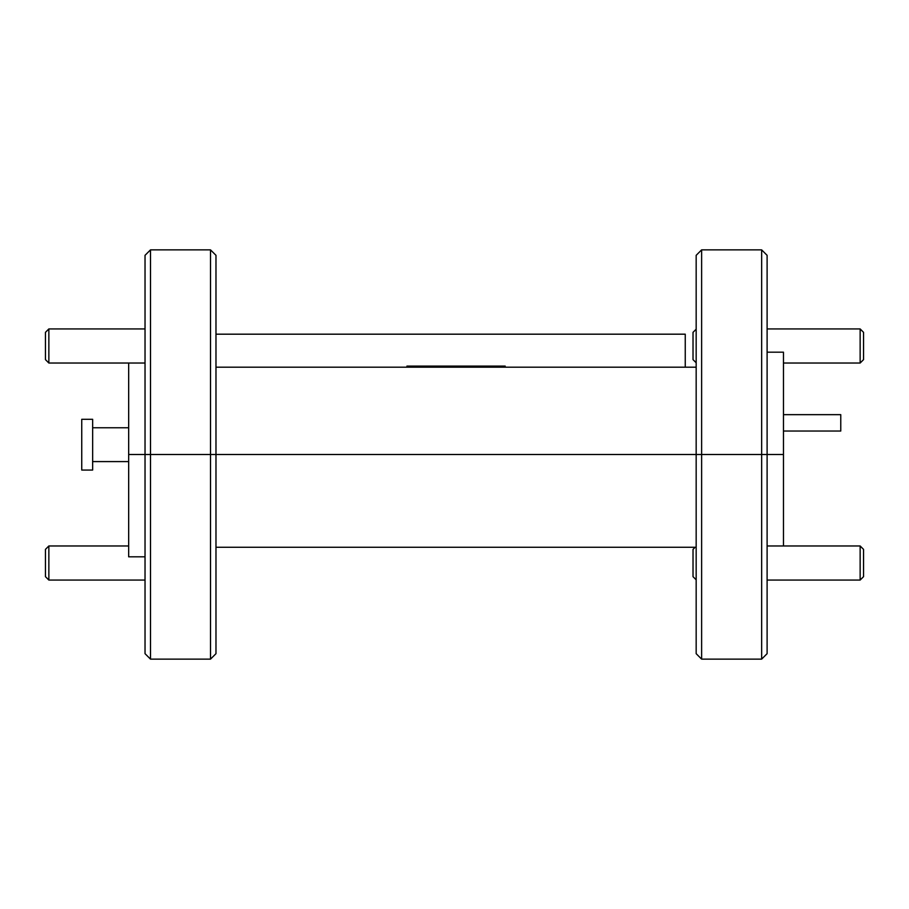 <?xml version="1.0" encoding="UTF-8"?>
<svg xmlns="http://www.w3.org/2000/svg" width="909" height="909" viewBox="0 0 909 909"><rect width="100%" height="100%" fill="white"/><g stroke="black" fill="none" stroke-linecap="round" stroke-linejoin="round"><path stroke-width="1.36" d="M701.623 659.127L696.169 653.673L696.169 454.5L761.651 454.5L701.623 454.5L701.623 659.127L761.651 659.127L761.651 454.5L767.105 454.5L767.105 653.673L761.651 659.127M150.496 659.127L145.031 653.673L145.031 454.5L128.669 454.5L150.496 454.5L150.496 659.127L210.513 659.127L210.513 454.5L150.496 454.5L215.978 454.5L215.978 653.673L210.513 659.127M210.513 249.873L215.978 255.327L215.978 454.5L696.169 454.5L696.169 255.327L701.623 249.873L701.623 454.5L210.513 454.5L210.513 249.873L150.496 249.873L150.496 454.5L145.031 454.5L145.031 255.327L150.496 249.873M761.651 249.873L767.105 255.327L767.105 454.5L783.467 454.5L761.651 454.5L761.651 249.873L701.623 249.873M767.105 352.181L783.467 352.181L783.467 545.968M145.031 556.819L128.669 556.819L128.669 363.032M215.978 547.263L696.169 547.263M215.978 367.191L696.169 367.191M48.859 580.067L45.45 576.658L45.45 549.377L48.859 545.968L48.859 580.067L145.031 580.067M48.859 545.968L128.669 545.968M696.169 362.759L693.022 359.623L693.022 332.342L696.169 329.206M863.55 332.342L863.55 359.623L860.141 363.032L860.141 328.933L863.55 332.342M48.859 363.032L45.45 359.623L45.45 332.342L48.859 328.933L48.859 363.032L145.031 363.032M48.859 328.933L145.031 328.933M696.169 579.794L693.022 576.658L693.022 549.377L695.146 547.263M863.55 549.377L863.55 576.658L860.141 580.067L860.141 545.968L863.55 549.377M767.105 580.067L860.141 580.067M767.105 545.968L860.141 545.968M92.65 444.683L92.65 419.299L81.742 419.299L81.742 470.055L92.65 470.055L92.65 444.683M783.467 414.663L840.768 414.663L840.768 431.036L783.467 431.036L840.768 431.036M215.978 334.182L685.25 334.182L685.25 367.191M406.925 366.1L505.211 366.1M767.105 328.933L860.141 328.933M783.467 363.032L860.141 363.032M128.669 427.764L92.65 427.764M128.669 461.59L92.65 461.59"/></g></svg>
